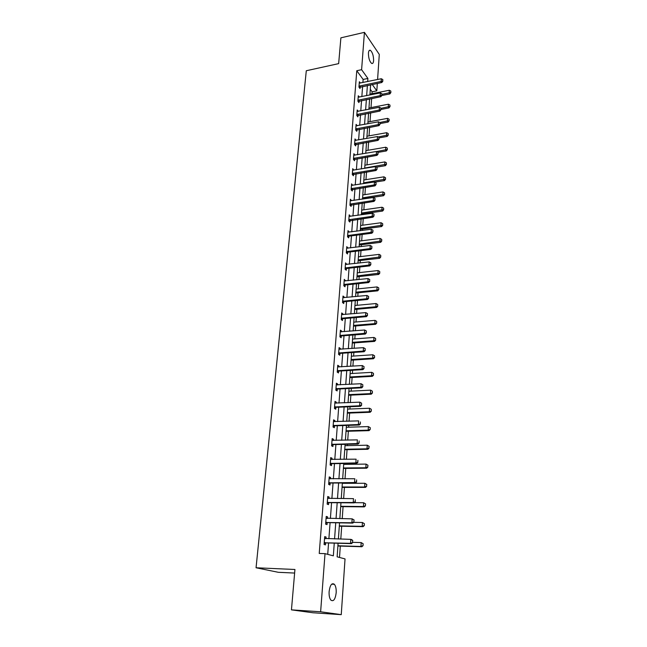 <?xml version="1.0" encoding="UTF-8"?>
<svg xmlns="http://www.w3.org/2000/svg" width="647" height="647" viewBox="0 0 647 647"><rect width="100%" height="100%" fill="white"/><g stroke="black" fill="none" stroke-linecap="round" stroke-linejoin="round"><path stroke-width="0.97" d="M329.121 591.552C330.043 585.042 331.806 582.623 334.386 584.306C335.769 586.069 336.367 588.924 336.173 592.854C335.275 599.397 333.512 601.823 330.884 600.133C329.509 598.354 328.919 595.491 329.121 591.552M368.426 53.103C368.653 50.798 369.308 49.876 370.391 50.329C372.494 52.302 373.57 55.739 373.61 60.624C373.392 62.945 372.729 63.875 371.637 63.414C369.534 61.433 368.466 57.995 368.426 53.103M294.628 573.056L278.339 572.304L256.058 567.767L306.298 70.741L338.656 63.624L340.888 37.833L364.431 32.35L379.288 54.429L377.589 79.508M377.322 83.431L376.813 90.847L372.235 84.474M371.985 93.726L372.114 91.793L376.813 90.847M339.513 557.455L340.306 546.084M340.799 539.088L341.697 526.221M342.231 518.684L343.072 506.658M343.638 498.586L344.422 487.377M345.021 478.796L345.749 468.388M346.032 464.328L346.088 463.495M346.388 459.313L347.059 449.673M347.342 445.629L347.439 444.287M347.73 440.122L348.353 431.234M348.636 427.198L348.757 425.37M349.048 421.213L349.623 413.053M349.906 409.025L350.067 406.728M350.359 402.588L350.876 395.139M351.159 391.12L351.353 388.37M351.644 384.229L352.114 377.476M352.397 373.465L352.623 370.27M352.906 366.145L353.335 360.064M353.618 356.06L353.869 352.437M354.16 348.321L354.54 342.886M354.815 338.899L355.098 334.855M355.389 330.754L355.721 325.959M356.004 321.98L356.311 317.523M356.602 313.431L356.893 309.258M357.168 305.295L357.508 300.443M357.791 296.366L358.042 292.792M358.325 288.837L358.689 283.604M358.972 279.528L359.182 276.544M359.457 272.597L359.853 266.993M360.136 262.933L360.306 260.515M360.581 256.584L360.994 250.615M361.277 246.572L361.414 244.703M361.689 240.781L362.126 234.465M362.409 230.429L362.506 229.103M362.781 225.196L363.242 218.532M363.525 214.513L363.582 213.712M363.857 209.814L364.342 202.818M364.916 194.634L365.426 187.315M365.967 179.648L366.501 172.021M367.003 164.864L367.561 156.93M368.022 150.266L368.596 142.041M369.033 135.862L369.631 127.346M370.027 121.636L370.642 112.845M371.014 107.596L371.645 98.53M338.098 543.237L337.127 556.832L345.037 558.911L341.252 614.65L320.629 611.779L325.02 553.646L333.342 555.838L334.264 543.124M320.629 611.779L291.449 609.862L313.002 612.774L341.252 614.65M372.114 91.793L370.294 89.286M362.894 82.557L363.129 79.444L356.772 70.725L319.23 553.444L325.02 553.646M327.722 554.358L328.571 542.954M328.886 538.765L330.083 522.663M330.399 518.482L331.571 502.687M331.887 498.513L333.043 483.01M333.351 478.845L334.483 463.632M334.798 459.475L335.906 444.538M336.214 440.397L337.313 425.734M337.621 421.601L338.688 407.198M338.996 403.073L340.055 388.936M340.362 384.828L341.398 370.941M341.697 366.841L342.716 353.205M343.023 349.113L344.018 335.72M344.325 331.636L345.304 318.486M345.611 314.418L346.574 301.494M346.873 297.434L347.819 284.737M348.126 280.685L349.057 268.214M349.356 264.178L350.27 251.918M350.569 247.89L351.467 235.848M351.766 231.828L352.647 219.988M352.947 215.985L353.812 204.355M354.111 200.36L354.968 188.924M355.26 184.945L356.101 173.703M356.392 169.732L357.217 158.677M357.516 154.722L358.325 143.852M358.616 139.906L359.417 129.222M359.708 125.292L360.492 114.786M360.783 110.863L361.552 100.528M361.843 96.613L362.603 86.455M360.347 83.083L359.352 81.74L358.939 87.11L360.007 88.542L360.12 87.021M359.311 97.123L358.284 95.764L357.872 101.207L358.939 102.614L359.061 101.078M358.268 111.349L357.201 109.974L356.78 115.49L357.864 116.864L357.985 115.32M357.193 125.753L356.101 124.361L355.68 129.95L356.772 131.301L356.893 129.74M356.085 140.359L354.993 138.943L354.564 144.605L355.664 145.931L355.785 144.362M354.968 155.159L353.869 153.719L353.432 159.453L354.54 160.755L354.661 159.17M353.836 170.153L352.728 168.689L352.283 174.504L353.408 175.774L353.529 174.172M352.68 185.341L351.572 183.861L351.119 189.757L352.259 190.994L352.38 189.377M351.515 200.74L350.399 199.244L349.946 205.212L351.086 206.417L351.208 204.792M350.334 216.349L349.21 214.828L348.749 220.878L349.906 222.05L350.027 220.409M349.137 232.176L348.005 230.623L347.536 236.762L348.709 237.902L348.83 236.244M347.924 248.213L346.784 246.644L346.315 252.864L347.488 253.972L347.617 252.298M346.695 264.477L345.547 262.884L345.069 269.184L346.258 270.26L346.388 268.578M345.449 280.976L344.293 279.35L343.808 285.739L345.005 286.775L345.134 285.076M344.18 297.693L344.228 297.054L343.023 296.043L342.53 302.529L343.743 303.524L343.872 301.817M342.894 314.652L342.95 313.957L341.729 312.978L341.228 319.553L342.457 320.516L342.587 318.785M341.6 331.862L341.656 331.086L340.419 330.156L339.91 336.828L341.147 337.742L341.284 336.003M340.273 349.307L340.338 348.474L339.093 347.576L338.575 354.346L339.829 355.219L339.958 353.464M338.939 367.011L339.004 366.105L337.75 365.248L337.224 372.114L338.486 372.955L338.624 371.176M337.58 384.973L337.653 383.995L336.383 383.186L335.85 390.149L337.127 390.942L337.257 389.154M336.197 403.194L336.278 402.143L334.992 401.375L334.459 408.443L335.744 409.195L335.882 407.384M334.798 421.69L334.887 420.558L333.585 419.838L333.043 427.02L334.345 427.716L334.483 425.896M333.375 440.461L333.472 439.256L332.162 438.585L331.604 445.864L332.922 446.519L333.059 444.675M331.935 459.516L332.032 458.23L330.706 457.599L330.148 464.991L331.474 465.597L331.62 463.737M330.471 478.861L330.577 477.486L329.234 476.912L328.668 484.417L330.01 484.967L330.156 483.091M328.983 498.497L329.097 497.033L327.746 496.516L327.164 504.134L328.522 504.636L328.668 502.743M327.479 518.433L327.592 516.888L326.225 516.419L325.635 524.159L327.01 524.604L327.156 522.687M325.942 538.684L326.072 537.042L324.689 536.63L324.09 544.491L325.473 544.879L325.627 542.946M291.449 609.862L294.935 569.481L256.058 567.767M356.772 70.725L361.608 69.69L364.431 32.35M367.674 81.562L367.9 78.449L361.608 69.69M334.572 538.919L335.736 522.776M336.044 518.579L337.192 502.735M337.491 498.546L338.616 483.002M338.923 478.829L340.023 463.567M340.33 459.402L341.414 444.416M341.713 440.267L342.773 425.556M343.08 421.415L344.123 406.979M344.422 402.838L345.449 388.669M345.749 384.544L346.752 370.618M347.051 366.509L348.037 352.833M348.337 348.733L349.307 335.308M349.606 331.215L350.561 318.025M350.852 313.949L351.79 300.992M352.089 296.924L353.011 284.195M353.302 280.135L354.208 267.632M354.499 263.58L355.389 251.295M355.68 247.259L356.554 235.185M356.845 231.165L357.71 219.293M358.001 215.281L358.842 203.619M359.134 199.624L359.958 188.156M360.25 184.169L361.066 172.903M361.349 168.924L362.158 157.844M362.441 153.881L363.234 142.987M363.517 139.032L364.293 128.324M364.576 124.386L365.337 113.856M365.628 109.925L366.372 99.573M366.655 95.651L367.391 85.469M370.61 84.814L369.89 95.004M369.607 98.926L368.879 109.294M368.596 113.233L367.852 123.779M367.569 127.726L366.809 138.45M366.525 142.405L365.749 153.315M365.474 157.286L364.682 168.382M364.398 172.361L363.598 183.643M363.315 187.638L362.506 199.122M362.223 203.126L361.39 214.812M361.107 218.832L360.266 230.712M359.975 234.74L359.117 246.839M358.834 250.882L357.961 263.183M357.67 267.243L356.78 279.763M356.497 283.831L355.591 296.577M355.3 300.653L354.378 313.633M354.087 317.717L353.157 330.932M352.866 335.033L351.911 348.482M351.62 352.591L350.65 366.283M350.35 370.407L349.364 384.35M349.073 388.483L348.062 402.685M347.771 406.826L346.743 421.286M346.452 425.443L345.401 440.178M345.11 444.335L344.042 459.346M343.751 463.519L342.667 478.812M342.368 482.994L341.26 498.57M340.961 502.768L339.837 518.643M339.538 522.841L338.389 539.024M363.129 79.444L367.9 78.449M356.416 125.874L357.193 125.728M355.146 140.448L356.093 140.286M353.869 155.215L354.977 155.029M352.615 170.169L353.844 169.975M351.458 185.309L352.704 185.115M350.294 200.643L351.539 200.457M349.105 216.187L350.359 216.017M347.908 231.95L349.17 231.78M346.687 247.922L347.957 247.761M345.458 264.113L346.735 263.968M344.204 280.531L345.49 280.394M342.934 297.183L344.228 297.054M341.648 314.07L342.95 313.957M340.346 331.191L341.656 331.086M339.02 348.563L340.338 348.474M337.677 366.186L339.004 366.105M336.311 384.067L337.653 383.995M334.928 402.199L336.278 402.143M333.528 420.607L334.887 420.558M332.105 439.289L333.472 439.256M330.657 458.246L332.032 458.23M329.194 477.494L330.577 477.486M327.705 497.025L329.097 497.033M326.193 516.864L327.592 516.888M324.657 537.01L326.072 537.042M382.749 80.948L382.838 79.597L382.749 80.948L381.115 81.449L381.851 82.501L359.206 87.466M359.247 83.164L381.293 78.74L381.115 81.449L359.012 86.156M382.838 79.597L381.293 78.74M381.851 82.501L382.87 81.126M381.779 95.538L389.858 93.928L389.146 92.917L389.316 90.248L369.955 94.13M390.861 92.594L390.828 91.081L390.861 92.594L389.858 93.928M382.005 94.341L390.748 92.424M389.316 90.248L390.828 91.081M381.819 95.141L381.908 93.775L381.819 95.141L380.177 95.659L380.913 96.686L358.115 101.53M358.171 97.204L380.355 92.909L380.177 95.659L357.945 100.228M381.908 93.775L380.355 92.909M380.913 96.686L381.94 95.319M380.873 109.529L380.962 108.138L380.873 109.529L379.223 110.047L379.967 111.058L357.015 115.781M357.087 111.421L379.409 107.265L379.223 110.047L356.853 114.487M380.962 108.138L379.409 107.265M379.967 111.058L381.002 109.691M381.018 109.448L388.993 107.912L388.273 106.925L388.443 104.216L368.968 107.992M390.004 106.577L389.963 105.065L390.004 106.577L388.993 107.912M381.091 108.308L389.882 106.415M388.443 104.216L389.963 105.065M380.088 123.561L388.111 122.081L387.391 121.102L387.561 118.361L367.973 122.024M389.13 120.754L389.098 119.218L389.13 120.754L388.111 122.081M379.724 122.526L389.009 120.593M387.561 118.361L389.098 119.218M379.918 124.095L380.015 122.687L379.918 124.095L378.252 124.628L379.013 125.623L355.89 130.217M355.996 125.825L378.438 121.806L378.252 124.628L355.753 128.931M380.015 122.687L378.438 121.806M379.013 125.623L380.048 124.264M378.956 138.862L379.045 137.431L378.956 138.862L377.274 139.404L378.042 140.375L354.758 144.839M354.88 140.415L377.468 136.549L377.274 139.404L354.637 143.569M379.045 137.431L377.468 136.549M378.042 140.375L379.077 139.024M377.969 153.824L378.066 152.377L377.969 153.824L376.287 154.374L377.055 155.329L353.602 159.655M353.755 155.199L376.481 151.479L376.287 154.374L353.513 158.394M387.359 149.651L387.318 148.09L387.359 149.651L386.332 150.961L378.058 152.369L376.481 151.479M377.055 155.329L378.099 153.986M379.158 137.86L387.229 136.428L386.502 135.474L386.671 132.692L366.962 136.234M388.249 135.11L388.216 133.557L388.249 135.11L387.229 136.428M378.188 136.954L388.127 134.948M386.671 132.692L388.216 133.557M386.332 150.961L385.596 150.031L385.774 147.217L365.943 150.63M376.619 151.56L387.238 149.489M385.774 147.217L387.318 148.09M376.425 167.152L385.418 165.689L384.682 164.775L384.852 161.92L364.908 165.211M386.453 164.387L386.413 162.801L386.453 164.387L385.418 165.689M364.706 168.034L386.332 164.233M384.852 161.92L386.413 162.801M374.75 182.122L384.496 180.61L383.752 179.712L383.93 176.825L363.865 179.979M385.531 179.308L385.499 177.715L385.531 179.308L384.496 180.61M363.654 182.842L385.41 179.162M383.93 176.825L385.499 177.715M362.522 198.831L383.558 195.726L382.806 194.852L382.992 191.924L362.797 194.949M384.609 194.44L384.569 192.83L384.609 194.44L383.558 195.726M362.595 197.853L384.48 194.294M382.992 191.924L384.569 192.83M361.447 214.011L382.612 211.051L381.851 210.194L382.037 207.226L361.722 210.113M383.663 209.765L383.631 208.14L383.663 209.765L382.612 211.051M361.511 213.057L383.542 209.62M382.037 207.226L383.631 208.14M360.355 229.386L381.649 226.571L380.889 225.746L381.075 222.738L360.63 225.48M382.709 225.302L382.676 223.66L382.709 225.302L381.649 226.571M360.419 228.464L382.579 225.164M381.075 222.738L382.676 223.66M359.255 244.97L380.679 242.31L379.902 241.509L380.096 238.46L359.53 241.056M381.746 241.048L381.706 239.39L381.746 241.048L380.679 242.31M359.311 244.073L381.617 240.91M380.096 238.46L381.706 239.39M358.131 260.765L379.692 258.266L378.916 257.482L379.102 254.392L358.406 256.843M380.76 257.013L380.727 255.33L380.76 257.013L379.692 258.266M358.195 259.9L380.63 256.875M379.102 254.392L380.727 255.33M356.998 276.779L378.689 274.433L377.905 273.681L378.099 270.551L357.273 272.84M379.765 273.188L379.732 271.497L379.765 273.188L378.689 274.433M357.055 275.937L379.635 273.066M378.099 270.551L379.732 271.497M355.842 293.01L377.678 290.835L376.886 290.099L377.08 286.928L356.125 289.055M378.762 289.597L378.73 287.883L378.762 289.597L377.678 290.835M355.899 292.201L376.886 290.099L378.632 289.476M377.08 286.928L378.73 287.883M354.677 309.46L376.651 307.454L375.85 306.751L376.044 303.532L354.96 305.497M377.743 306.233L377.702 304.502L377.743 306.233L376.651 307.454M354.734 308.684L375.85 306.751L377.605 306.112M376.044 303.532L377.702 304.502M353.497 326.145L375.608 324.309L374.799 323.637L375.001 320.37L353.772 322.166M376.7 323.096L376.667 321.357L376.7 323.096L375.608 324.309M353.545 325.401L374.799 323.637L376.57 322.982M375.001 320.37L376.667 321.357M352.291 343.056L374.548 341.406L373.731 340.759L373.942 337.451L352.575 339.077M375.648 340.209L375.616 338.438L375.648 340.209L374.548 341.406M352.34 342.352L373.731 340.759L375.519 340.096M373.942 337.451L375.616 338.438M351.078 360.209L373.481 358.745L372.656 358.131L372.858 354.766L351.361 356.214M374.589 357.556L374.548 355.777L374.589 357.556L373.481 358.745M351.127 359.538L372.656 358.131L374.451 357.451M372.858 354.766L374.548 355.777M349.841 377.605L372.389 376.336L371.556 375.745L371.766 372.34L350.124 373.602M373.505 375.155L373.473 373.351L373.505 375.155L372.389 376.336M349.89 376.975L371.556 375.745L373.368 375.058M371.766 372.34L373.473 373.351M348.596 395.244L371.289 394.177L370.448 393.619L370.658 390.157L348.879 391.233M372.405 393.012L372.373 391.184L372.405 393.012L371.289 394.177M348.636 394.654L370.448 393.619L372.268 392.915M370.658 390.157L372.373 391.184M347.326 413.142L370.165 412.276L369.316 411.751L369.534 408.241L347.609 409.122M371.297 411.128L371.265 409.284L371.297 411.128L370.165 412.276M347.358 412.592L369.316 411.751L371.152 411.039M369.534 408.241L371.265 409.284M346.032 431.298L369.033 430.643L368.175 430.15L368.394 426.591L346.323 427.263M370.133 427.643L368.394 426.591L370.278 427.724L370.165 429.503L370.278 427.724M346.072 430.789L368.175 430.15L370.027 429.422M370.165 429.503L369.033 430.643M376.983 168.988L377.08 167.524L376.983 168.988L375.284 169.554L376.061 170.484L352.437 174.674M352.615 170.185L375.478 166.619L375.284 169.554L352.364 173.42M377.08 167.524L375.478 166.619M376.061 170.484L377.112 169.15M375.972 184.363L376.069 182.875L375.972 184.363L374.265 184.937L375.042 185.843L351.248 189.894M351.458 185.365L374.459 181.961L374.265 184.937L351.208 188.649M376.069 182.875L374.459 181.961M375.042 185.843L376.101 184.516M374.953 199.947L375.05 198.435L374.953 199.947L373.23 200.521L374.023 201.411L350.043 205.317M350.286 200.756L373.432 197.513L373.23 200.521L350.027 204.08M375.05 198.435L373.432 197.513M374.023 201.411L375.082 200.093M373.917 215.742L374.023 214.214L373.917 215.742L372.187 216.333L372.979 217.198L348.822 220.95M349.097 216.357L372.389 213.275L372.187 216.333L348.838 219.729M374.023 214.214L372.389 213.275M372.979 217.198L374.055 215.888M372.874 231.755L372.971 230.203L372.874 231.755L371.119 232.354L371.928 233.195L349.186 236.139L347.576 236.794M347.892 232.168L371.329 229.256L371.119 232.354L347.625 235.581M372.971 230.203L371.329 229.256M371.928 233.195L373.004 231.893M371.807 247.995L371.912 246.418L371.807 247.995L370.044 248.61L370.86 249.418L347.981 252.193L346.315 252.864M346.671 248.197L370.254 245.464L370.044 248.61L346.404 251.659M371.912 246.418L370.254 245.464M370.86 249.418L371.944 248.133M370.731 264.461L370.836 262.868L370.731 264.461L368.952 265.084L369.777 265.877L346.752 268.473L345.069 269.136M345.425 264.445L369.162 261.898L368.952 265.084L345.158 267.963M370.836 262.868L369.162 261.898M369.777 265.877L370.868 264.591M369.631 281.162L369.744 279.544L369.631 281.162L367.852 281.793L368.677 282.561L345.498 284.979L343.816 285.634M344.172 280.927L368.062 278.566L367.852 281.793L343.905 284.486M369.744 279.544L368.062 278.566M368.677 282.561L369.777 281.283M368.523 298.097L368.636 296.455L368.523 298.097L366.728 298.744L367.561 299.48L344.236 301.712L342.538 302.367M342.902 297.636L366.946 295.469L366.728 298.744L342.627 301.251M368.636 296.455L366.946 295.469M367.561 299.48L368.669 298.218M367.399 315.275L367.512 313.617L367.399 315.275L365.587 315.938L366.437 316.642L342.942 318.688L341.244 319.335M341.608 314.588L365.806 312.614L365.587 315.938L341.333 318.243M367.512 313.617L365.806 312.614M366.437 316.642L367.545 315.396M366.259 332.712L366.372 331.021L366.259 332.712L364.431 333.383L365.288 334.062L341.656 335.906L339.934 336.545M340.298 331.774L364.657 330.01L364.431 333.383L340.015 335.486M366.372 331.021L364.657 330.01M365.288 334.062L366.404 332.825M365.102 350.391L365.215 348.676L365.102 350.391L363.258 351.078L364.124 351.725L340.338 353.367L338.607 353.998M338.971 349.21L363.485 347.657L363.258 351.078L338.68 352.979M365.215 348.676L363.485 347.657M364.124 351.725L365.248 350.496M363.929 368.337L364.043 366.598L363.929 368.337L362.069 369.033L362.943 369.647L338.996 371.087L337.257 371.71M337.621 366.898L362.304 365.563L362.069 369.033L337.33 370.723M364.043 366.598L362.304 365.563M362.943 369.647L364.075 368.434M362.732 386.542L362.846 384.779L362.732 386.542L360.864 387.254L361.746 387.836L337.645 389.057L335.882 389.68M336.254 384.844L361.099 383.728L360.864 387.254L335.955 388.726M362.846 384.779L361.099 383.728M361.746 387.836L362.878 386.639M361.527 405.022L361.641 403.235L361.527 405.022L359.643 405.75L360.533 406.3L336.262 407.303L334.499 407.909M334.863 403.057L359.878 402.167L359.643 405.75L334.564 406.987M361.641 403.235L359.878 402.167M360.533 406.3L361.673 405.119M360.298 423.777L360.411 421.965L360.298 423.777L358.398 424.521L359.295 425.039L334.863 425.807L333.084 426.405M333.456 421.537L358.64 420.89L358.398 424.521L333.156 425.532M334.564 425.863L333.626 425.354L334.531 425.872M359.295 425.039L360.444 423.866M359.053 442.823L359.166 440.979L359.053 442.823L357.136 443.575L358.042 444.052L333.448 444.594L331.652 445.185M332.032 440.292L357.379 439.887L357.136 443.575L331.717 444.343M358.042 444.052L359.198 442.904M357.783 462.152L357.904 460.276L357.783 462.152L355.858 462.92L356.772 463.365L332.008 463.656L330.205 464.239M330.577 459.321L356.101 459.176L355.858 462.92L330.261 463.438M356.772 463.365L357.937 462.225M344.73 449.722L367.876 449.277L367.011 448.816L367.237 445.209L345.013 445.678M368.992 446.276L367.237 445.209L369.13 446.349L368.879 448.08L369.13 446.349M344.762 449.244L367.011 448.816L368.879 448.08M369.025 448.153L367.876 449.277M343.403 468.412L366.712 468.193L365.83 467.765L366.056 464.101L343.686 464.36M367.828 465.177L366.056 464.101L367.973 465.25L367.714 467.013L367.973 465.25M343.436 467.983L365.83 467.765L367.714 467.013M367.86 467.085L366.712 468.193M356.497 481.78L356.626 479.88L356.497 481.78L354.556 482.565L355.478 482.969L330.544 483.018L328.733 483.584M329.105 478.651L354.807 478.764L354.556 482.565L328.789 482.832M355.478 482.969L356.651 481.845M342.053 487.377L365.523 487.393L364.633 486.997L364.868 483.277L342.344 483.317M366.647 484.368L364.868 483.277L366.792 484.441L366.534 486.229L366.792 484.441M342.085 486.997L364.633 486.997L366.534 486.229M366.679 486.301L365.523 487.393M355.195 501.708L355.316 499.775L355.195 501.708L353.23 502.509L354.168 502.881L329.064 502.662L327.228 503.229M327.608 498.271L353.488 498.651L353.23 502.509L327.285 502.509M354.168 502.881L355.349 501.773M340.694 506.633L364.318 506.876L363.42 506.528L363.654 502.743L354.394 502.67M365.45 503.851L363.654 502.743L365.595 503.916L365.329 505.744L365.595 503.916M340.718 506.294L363.42 506.528L365.329 505.744M365.482 505.8L364.318 506.876M353.869 521.951L353.998 519.994L353.869 521.951L351.895 522.768L352.841 523.091L327.552 522.614L325.716 523.172M326.088 518.19L352.154 518.845L351.895 522.768L325.764 522.501M353.998 519.994L352.154 518.845L354.152 520.042M326.096 518.142L326.816 518.425M352.841 523.091L354.022 522.008M339.303 526.173L363.088 526.658L362.191 526.343L362.425 522.509L353.65 522.347M364.229 523.633L362.425 522.509L364.382 523.682L364.261 525.599L364.382 523.682M339.327 525.882L362.191 526.343L364.115 525.55M364.261 525.599L363.088 526.658M352.518 542.509L352.655 540.52L352.518 542.509L350.528 543.343L351.483 543.634L326.023 542.882L324.171 543.423M324.551 538.417L350.795 539.363L350.528 543.343L324.22 542.793M352.655 540.52L350.795 539.363L351.75 539.655L352.809 540.568M324.559 538.312L325.433 538.668M351.483 543.634L352.68 542.558M337.896 546.003L361.851 546.747L360.937 546.472L361.18 542.582L352.696 542.332M362.999 543.715L361.18 542.582L363.145 543.755L363.032 545.704L363.145 543.755M337.912 545.761L360.937 546.472L362.878 545.656M363.032 545.704L361.851 546.747M359.4 85.97L360.169 86.997M359.692 85.865L360.46 86.9M358.333 100.042L359.101 101.053M358.624 99.945L359.4 100.956M357.249 114.301L358.026 115.295M357.548 114.204L358.325 115.198M356.149 128.745L356.934 129.724M356.448 128.648L357.233 129.626M355.033 143.383L355.826 144.338M355.34 143.286L356.133 144.241M353.909 158.208L354.71 159.146M354.208 158.111L355.009 159.049M352.769 173.234L353.569 174.148M353.068 173.145L353.877 174.059M351.604 188.463L352.421 189.361M351.911 188.374L352.728 189.264M350.431 203.902L351.256 204.767M350.747 203.805L351.564 204.678M349.243 219.543L350.076 220.392M349.558 219.454L350.383 220.303M348.037 235.403L348.879 236.228M348.353 235.314L349.186 236.139M346.816 251.481L347.665 252.281M347.132 251.392L347.981 252.193M345.579 267.785L346.428 268.554M345.894 267.696L346.752 268.473M344.317 284.316L345.183 285.06M344.641 284.227L345.498 284.979M343.047 301.073L343.913 301.793M343.363 300.992L344.236 301.712M341.753 318.073L342.635 318.769M342.077 317.992L342.959 318.688L342.061 318M340.443 335.316L341.333 335.979M340.767 335.243L341.656 335.906M339.109 352.809L340.007 353.448M339.44 352.736L340.338 353.367M337.758 370.553L338.672 371.16M338.09 370.48L338.996 371.087M336.391 388.556L337.313 389.13M336.723 388.483L337.645 389.057M335 406.826L335.93 407.367M335.34 406.761L336.262 407.303M333.933 425.297L334.863 425.807M332.162 444.182L333.108 444.659M332.501 444.117L333.448 444.594M330.714 463.284L331.668 463.721M331.054 463.22L332.008 463.656M329.234 482.67L330.205 483.074M329.582 482.613L330.544 483.018M327.738 502.355L328.716 502.719M328.086 502.298L329.064 502.662M326.217 522.347L327.204 522.671M326.565 522.291L327.552 522.614M324.673 542.647L325.676 542.93M325.029 542.59L326.023 542.882M334.386 584.306L331.693 584.168M370.391 50.329L369.138 50.612M340.702 335.251L341.592 335.914M339.327 352.744L340.225 353.383M337.928 370.505L338.842 371.111M336.513 388.515L337.435 389.09M335.081 406.801L336.003 407.343"/></g></svg>
